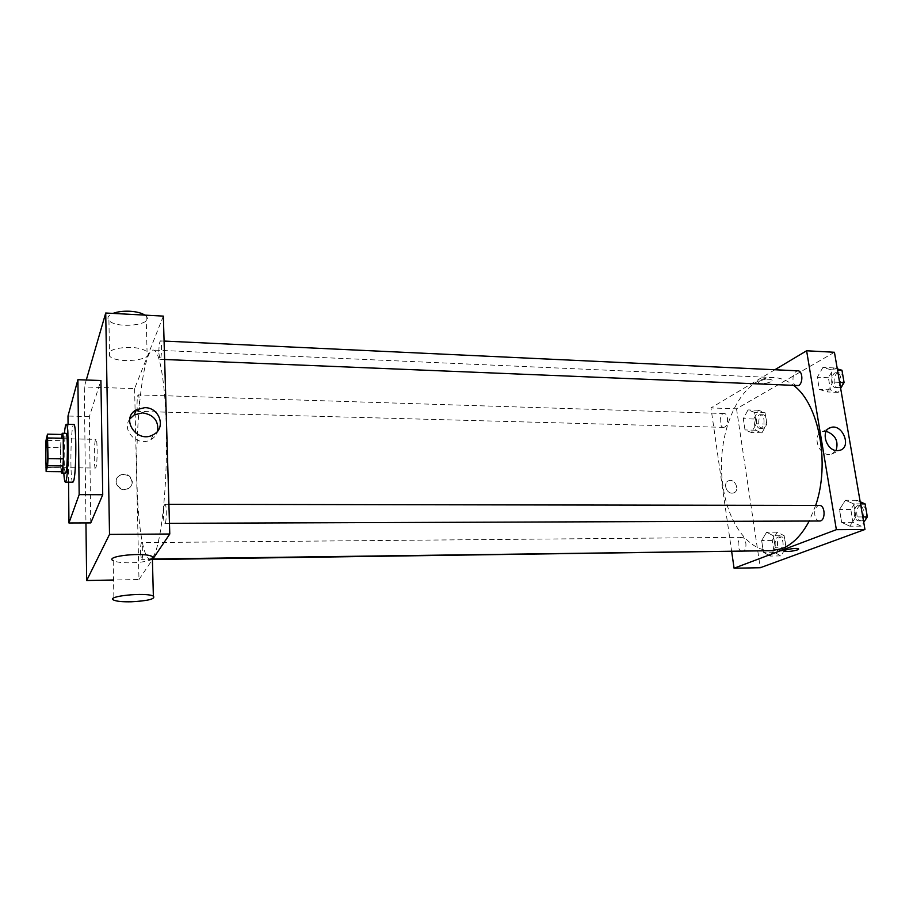 <?xml version="1.0" encoding="UTF-8"?>
<svg xmlns="http://www.w3.org/2000/svg" width="913" height="913" viewBox="0 0 913 913"><rect width="100%" height="100%" fill="white"/><g stroke="black" fill="none" stroke-linecap="round" stroke-linejoin="round"><path stroke-width="0.68" stroke-dasharray="4.57 3.42" d="M95.899 467.49L95.488 468.027C93.605 468.631 94.062 438.674 95.933 439.347C97.577 438.56 97.554 463.895 95.899 467.49M45.65 447.359L60.635 447.621L60.783 467.787L45.73 467.616M61.262 471.69L60.783 467.787M60.635 447.621L61.034 440.648L46.015 440.363M62.723 434.485L61.034 440.648M61.764 434.462C60.874 439.37 60.429 447.438 60.429 458.668L61.16 471.69M65.485 473.105C64.72 472.489 64.275 467.696 64.161 458.725C64.218 444.049 64.869 435.592 66.101 433.344M63.807 473.082C63.168 459.81 63.374 446.548 64.424 433.31M72.903 482.201C69.673 483.297 70.609 423.278 73.793 424.477M68.578 482.167L68.064 424.34M90.764 522.921L89.348 416.59L100.909 380.516M86.29 380.002L84.281 386.941L85.948 522.932M132.1 482.144C130.491 475.536 126.336 473.368 119.637 475.639C110.815 480.352 119.82 493.853 128.311 488.626C130.799 487.12 132.065 484.963 132.1 482.144M135.147 412.756L138.981 579.527L113.554 580.006M163.347 316.115L134.588 388.618L84.281 386.941M134.588 388.618L135.101 410.588M163.484 516.073C163.655 520.593 164.1 523.012 164.819 523.332C166.668 523.811 166.839 503.805 164.979 504.296C163.941 505.277 163.438 509.203 163.484 516.073M140.476 552.936L141.561 559.658C143.033 560.068 143.136 542.162 141.663 542.619C140.842 543.452 140.442 546.898 140.476 552.936M138.297 410.976L137.943 411.386C136.539 411.729 136.893 394.473 138.285 394.895C139.472 394.484 139.484 408.613 138.297 410.976M138.981 579.527L152.414 559.669M158.873 353.308L159.969 359.311C161.681 359.859 162.206 340.503 160.46 340.891C159.387 342.055 158.851 346.187 158.873 353.308M152.939 557.044C160.072 548.074 166.497 497.517 166.497 444.083C166.577 390.604 160.311 349.668 153.316 350.078C143.387 348.892 135.261 420.494 136.961 481.756C137.863 524.701 143.238 559.361 150.086 559.007L152.368 557.74M152.403 559.155C148.397 561.301 141.036 562.522 130.331 562.83C121.977 562.876 116.271 562.168 113.201 560.696L113.908 600.161M130.799 347.339C114.285 347.659 107.209 350.581 109.56 356.104C116.841 364.378 155.895 360.03 147.061 351.904C144.208 349.348 138.787 347.83 130.799 347.339M89.348 416.59L67.996 416.043M129.783 419.021C120.847 430.616 138.148 447.416 150.93 439.598C154.445 437.612 156.694 434.736 157.698 430.993M132.317 481.71C132.271 484.529 131.016 486.686 128.528 488.204C120.025 493.431 110.998 479.907 119.831 475.194C126.542 472.923 130.696 475.091 132.317 481.71M144.859 315.122L146.137 316.206C154.925 324.914 116.156 329.296 108.932 320.429C106.787 317.804 108.133 315.464 112.972 313.399M771.405 550.699C748.135 551.281 727.969 522.498 723.062 486.389C714.594 434.771 740.249 375.277 774.076 377.605C781.049 377.925 787.748 380.675 794.162 385.857M815.674 505.425L809.215 521.038M819.36 505.425L818.185 505.665C815.469 507.274 814.35 510.401 814.818 515.069C815.571 518.778 817.146 520.752 819.543 521.003M724.819 427.044L723.621 427.364C718.748 427.546 719.273 413.064 724.123 413.532C728.266 413.292 728.882 425.138 724.819 427.044M742.223 551.52C740.181 551.292 738.834 549.443 738.195 545.963C737.841 540.907 739.074 538.031 741.87 537.312C746.115 536.89 747.61 548.713 743.581 551.064M796.946 385.971C794.949 385.72 793.637 384.019 793.02 380.904C792.689 375.015 794.31 371.659 797.894 370.826M774.863 369.742L710.965 407.94L731.69 551.669M834.436 352.27L736.529 408.796L710.965 407.94M736.529 408.796L760.289 567.726M732.123 493.157L733.55 492.94C740.329 491.148 735.319 478.298 728.802 480.717C722.902 482.247 725.881 493.442 732.123 493.157L733.55 492.94C740.329 491.148 735.319 478.298 728.802 480.717C722.902 482.247 725.881 493.442 732.123 493.146M830.75 369.719L822.944 367.391L817.318 377.24L819.36 389.429L827.098 391.928L832.861 382.068L830.75 369.719L822.944 367.391L817.318 377.24L819.36 389.429L827.098 391.928L832.861 382.068L830.75 369.719L837.495 370.039M773.448 535.805L766.612 532.233L761.659 540.507L763.439 552.331L770.23 556.063L775.285 547.8L773.448 535.805L766.612 532.233L761.659 540.507L763.439 552.331L770.23 556.063L775.285 547.8L773.448 535.805L784.164 535.714L777.26 532.165L772.261 540.393L774.064 552.182L780.912 555.891L786.025 547.663L784.164 535.714M754.537 412.391L748.021 409.926L743.308 418.69L744.997 429.932L751.467 432.557L756.284 423.78L754.537 412.391L748.021 409.926L743.308 418.69L744.997 429.932L751.467 432.557L756.284 423.78L754.537 412.391L765.048 412.733L758.475 410.268L753.704 418.999L755.416 430.206L761.944 432.83L766.817 424.089L765.048 412.733M853.666 503.873L845.427 500.256L839.492 509.511L841.649 522.384L849.82 526.196L855.892 516.941L853.666 503.873L845.427 500.256L839.492 509.511L841.649 522.384L849.82 526.196L855.892 516.941L853.666 503.873L860.548 503.885M759.331 381.178L758.406 382.889C760.152 385.16 774.224 382.091 771.839 379.945C768.598 378.655 764.421 379.066 759.331 381.178L758.406 382.889C760.152 385.16 774.224 382.091 771.839 379.945C768.598 378.655 764.421 379.066 759.331 381.178M784.313 550.938C783.696 549.615 797.06 547.617 798.51 548.816L798.681 549.033M836.08 450.531L831.595 454.16L829.095 454.503C817.877 454.891 811.999 434.223 822.522 431.598L826.231 431.313M860.183 501.762L856.793 500.29L850.802 509.511L852.982 522.339L861.221 526.139L863.732 522.362M860.286 520.65L859.133 520.866C852.776 521.232 852.571 505.129 858.939 505.494C864.554 505.083 865.809 518.995 860.286 520.65M856.793 500.29L845.427 500.256M850.802 509.511L839.492 509.511M852.982 522.339L841.649 522.384M861.221 526.139L849.82 526.196M862.785 516.918L855.892 516.941M862.808 520.638L861.655 520.855C855.276 521.232 855.07 505.14 861.45 505.505C867.088 505.083 868.331 518.983 862.808 520.638M837.301 368.875L834.083 367.939L828.399 377.742L830.465 389.874L838.271 392.385L840.656 388.367M837.381 387.192L835.726 387.603C829.7 387.694 830.704 372.025 836.685 372.652C841.695 372.481 842.3 384.966 837.381 387.192M834.083 367.939L822.944 367.391M828.399 377.742L817.318 377.24M830.465 389.874L819.36 389.429M838.271 392.385L827.098 391.928M839.618 382.364L832.861 382.068M839.857 387.295L838.191 387.705C832.154 387.797 833.158 372.15 839.161 372.766C844.171 372.607 844.787 385.069 839.857 387.295M780.136 550.859L779.303 551.018C774.019 551.418 773.619 536.707 778.915 536.981C783.651 536.559 784.803 549.489 780.136 550.859M777.26 532.165L766.612 532.233M772.261 540.393L761.659 540.507M774.064 552.182L763.439 552.331M780.912 555.891L770.23 556.063M786.025 547.663L775.285 547.8M782.498 550.824L781.654 550.996C776.358 551.384 775.97 536.684 781.277 536.958C786.025 536.536 787.177 549.455 782.498 550.824M761.214 428.049L759.97 428.357C754.925 428.528 755.462 414.217 760.483 414.696C764.763 414.456 765.414 426.166 761.214 428.049M758.475 410.268L748.021 409.926M753.704 418.999L743.308 418.69M755.416 430.206L744.997 429.932M761.944 432.83L751.467 432.557M766.817 424.089L756.284 423.78M763.53 428.106L762.287 428.414C757.231 428.596 757.767 414.297 762.8 414.764C767.091 414.536 767.742 426.234 763.53 428.106M46.597 467.456L95.488 468.027M47.042 438.4L95.933 439.347M153.304 434.679L150.93 439.598M108.932 320.429L109.56 356.104M146.137 316.206L147.061 351.904M774.076 377.605L153.316 350.078M152.882 558.973L150.086 559.007M164.819 523.332L169.464 523.32M164.979 504.296L168.905 504.307M724.123 413.532L138.285 394.895M723.621 427.364L137.943 411.386M741.87 537.312L141.663 542.619M152.528 559.509L141.561 559.658M164.089 341.063L160.46 340.891M164.637 359.505L159.969 359.311M831.595 454.16L839.88 450.314M822.522 431.598L828.639 428.574M861.45 505.505L858.939 505.494M861.655 520.855L859.133 520.866M839.161 372.766L836.685 372.652M838.191 387.705L835.726 387.603M781.277 536.958L778.915 536.981M781.654 550.996L779.303 551.018M762.8 414.764L760.483 414.696M762.287 428.414L759.97 428.357"/><path stroke-width="1.37" d="M46.871 466.908L46.597 467.456C45.319 468.072 45.787 437.738 47.042 438.4C48.149 437.589 47.99 463.268 46.871 466.908M48.001 458.634L47.476 434.166L46.015 440.363L45.65 447.359L46.141 471.53L47.624 465.756L48.001 458.634L63.374 458.851L63.214 438.263L47.898 437.966M46.141 471.53L61.262 471.69L62.963 465.938L47.624 465.756M47.476 434.166L62.723 434.485L63.214 438.263M63.374 458.851L62.963 465.938M61.16 471.69L61.707 473.06C63.682 474.167 64.332 432.214 62.324 433.264L61.764 434.462M62.324 433.264L66.101 433.344C67.904 432.203 67.756 467.479 65.93 472.375L65.485 473.105L61.707 473.06M64.424 433.31C64.971 427.455 65.588 424.454 66.261 424.305C68.897 422.571 68.68 474.224 65.998 481.128L65.371 482.144C64.697 481.961 64.184 478.948 63.807 473.082M66.261 424.305L73.793 424.477C76.601 422.753 76.418 474.304 73.565 481.197L72.903 482.201L65.371 482.144M68.064 424.34L67.996 416.043L77.902 379.705L79.169 494.629L68.943 522.989L68.578 482.167M77.902 379.705L100.909 380.516L102.724 494.732L79.169 494.629M102.724 494.732L90.764 522.921L68.943 522.989M85.948 522.932L86.667 580.52L109.514 534.402L105.725 313.011L86.29 380.002M113.554 580.006L86.667 580.52M135.101 410.588L135.147 412.756M152.414 559.669L169.784 534.014L163.347 316.115L105.725 313.011M152.368 557.74L152.939 557.044M113.201 560.696C103.774 556.131 145.087 551.829 152.334 556.633L152.403 559.155M169.784 534.014L109.514 534.402M144.756 407.655C159.775 407.403 166.451 428.323 153.304 434.679C137.144 444.3 119.717 418.496 136.425 409.72L144.756 407.655M157.698 430.993C158.622 420.665 153.544 414.628 142.485 412.859L134.245 414.913L129.783 419.021M131.164 601.793C148.26 600.845 155.655 598.951 153.361 596.109C146.069 592.023 104.413 596.303 113.908 600.161C116.99 601.405 122.741 601.941 131.164 601.793M112.972 313.399C117.617 311.675 123.289 310.956 129.988 311.253C136.63 311.687 141.583 312.976 144.859 315.122M794.162 385.857C818.984 404.493 830.214 463.416 815.674 505.425M809.215 521.038C801.614 535.338 792.495 544.547 781.882 548.656L771.405 550.699L152.882 558.973M169.464 523.32L819.543 521.003C825.694 521.38 825.5 505.037 819.36 505.425L168.905 504.307M743.581 551.064L152.528 559.509M164.089 341.063L797.894 370.826C802.744 370.655 803.326 383.3 798.555 385.56L164.637 359.505M731.69 551.669L734.075 568.217L836.365 529.666L806.613 350.775L774.863 369.742M806.613 350.775L834.436 352.27L864.953 529.472L760.289 567.726L734.075 568.217M864.953 529.472L836.365 529.666M837.369 450.657C826.082 451.033 820.125 430.183 830.704 427.546C842.402 423.244 852.103 447.222 839.88 450.314L837.369 450.657M798.681 549.033L797.403 549.911C792.016 551.395 787.702 551.806 784.484 551.144C782.121 549.957 796.844 547.503 798.51 548.827L797.403 549.911C792.016 551.384 787.702 551.794 784.484 551.144L784.313 550.938M826.231 431.313C835.498 434.839 838.773 441.241 836.08 450.531M863.732 522.362L867.35 516.906L865.102 503.896L860.183 501.762M867.35 516.906L862.785 516.918M865.102 503.896L860.548 503.885M840.656 388.367L844.091 382.558L841.957 370.256L837.301 368.875M844.091 382.558L839.618 382.364M841.957 370.256L837.495 370.039M136.425 409.72L134.245 414.913M153.361 596.109L152.334 556.633M828.639 428.574L830.704 427.546"/></g></svg>

